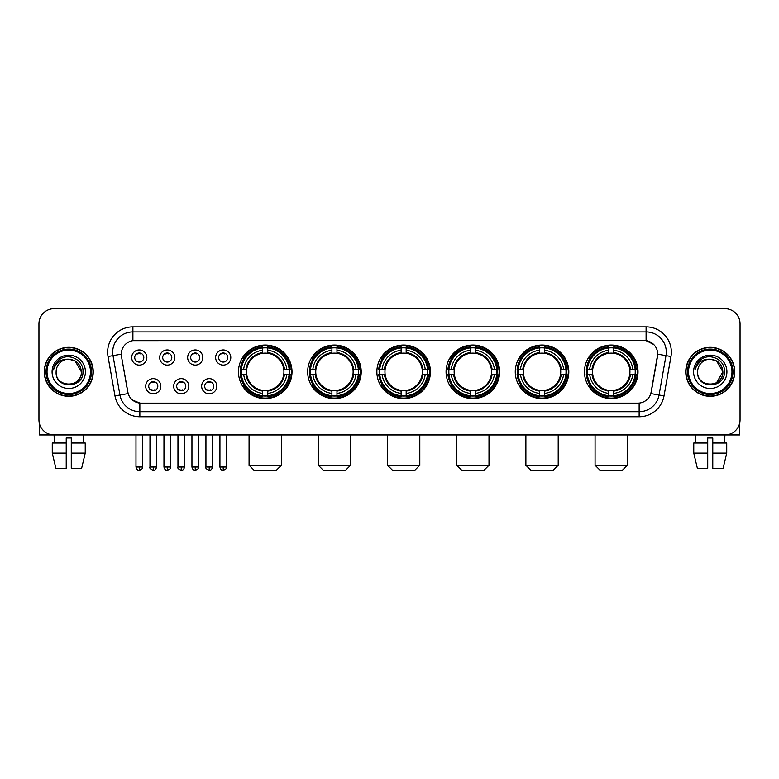 <?xml version="1.0" encoding="UTF-8"?>
<svg xmlns="http://www.w3.org/2000/svg" width="779" height="779" viewBox="0 0 779 779"><rect width="100%" height="100%" fill="white"/><g stroke="black" fill="none" stroke-linecap="round" stroke-linejoin="round"><path stroke-width="1.17" d="M515.27 371.817A26.768 26.768 0 0 0 542.048 398.595A26.768 26.768 0 0 0 568.816 371.817A26.768 26.768 0 0 0 542.048 345.048A26.768 26.768 0 0 0 515.27 371.817M307.676 371.817A26.768 26.768 0 0 0 334.444 398.595A26.768 26.768 0 0 0 361.213 371.817A26.768 26.768 0 0 0 334.444 345.048A26.768 26.768 0 0 0 307.676 371.817M376.87 371.817A26.768 26.768 0 0 0 403.639 398.595A26.768 26.768 0 0 0 430.417 371.817A26.768 26.768 0 0 0 403.639 345.048A26.768 26.768 0 0 0 376.87 371.817M446.075 371.817A26.768 26.768 0 0 0 472.843 398.595A26.768 26.768 0 0 0 499.612 371.817A26.768 26.768 0 0 0 472.843 345.048A26.768 26.768 0 0 0 446.075 371.817M584.474 371.817A26.768 26.768 0 0 0 611.242 398.595A26.768 26.768 0 0 0 638.02 371.817A26.768 26.768 0 0 0 611.242 345.048A26.768 26.768 0 0 0 584.474 371.817M238.471 371.817A26.768 26.768 0 0 0 265.24 398.595A26.768 26.768 0 0 0 292.008 371.817A26.768 26.768 0 0 0 265.24 345.048A26.768 26.768 0 0 0 238.471 371.817M188.82 386.218A7.576 7.576 0 0 1 181.244 393.794A7.576 7.576 0 0 1 173.668 386.218A7.576 7.576 0 0 1 181.244 378.643A7.576 7.576 0 0 1 188.82 386.218M176.697 386.218A4.547 4.547 0 0 0 181.244 390.766A4.547 4.547 0 0 0 185.792 386.218A4.547 4.547 0 0 0 181.244 381.671A4.547 4.547 0 0 0 176.697 386.218M216.805 386.218A7.576 7.576 0 0 1 209.22 393.794A7.576 7.576 0 0 1 201.644 386.218A7.576 7.576 0 0 1 209.22 378.643A7.576 7.576 0 0 1 216.805 386.218M204.682 386.218A4.547 4.547 0 0 0 209.22 390.766A4.547 4.547 0 0 0 213.767 386.218A4.547 4.547 0 0 0 209.22 381.671A4.547 4.547 0 0 0 204.682 386.218M160.834 386.218A7.576 7.576 0 0 1 153.259 393.794A7.576 7.576 0 0 1 145.683 386.218A7.576 7.576 0 0 1 153.259 378.643A7.576 7.576 0 0 1 160.834 386.218M148.711 386.218A4.547 4.547 0 0 0 153.259 390.766A4.547 4.547 0 0 0 157.806 386.218A4.547 4.547 0 0 0 153.259 381.671A4.547 4.547 0 0 0 148.711 386.218M174.827 357.522A7.576 7.576 0 0 1 167.251 365.108A7.576 7.576 0 0 1 159.676 357.522A7.576 7.576 0 0 1 167.251 349.946A7.576 7.576 0 0 1 174.827 357.522M162.704 357.522A4.547 4.547 0 0 0 167.251 362.069A4.547 4.547 0 0 0 171.799 357.522A4.547 4.547 0 0 0 167.251 352.984A4.547 4.547 0 0 0 162.704 357.522M202.813 357.522A7.576 7.576 0 0 1 195.237 365.108A7.576 7.576 0 0 1 187.651 357.522A7.576 7.576 0 0 1 195.237 349.946A7.576 7.576 0 0 1 202.813 357.522M190.689 357.522A4.547 4.547 0 0 0 195.237 362.069A4.547 4.547 0 0 0 199.775 357.522A4.547 4.547 0 0 0 195.237 352.984A4.547 4.547 0 0 0 190.689 357.522M230.788 357.522A7.576 7.576 0 0 1 223.213 365.108A7.576 7.576 0 0 1 215.637 357.522A7.576 7.576 0 0 1 223.213 349.946A7.576 7.576 0 0 1 230.788 357.522M218.665 357.522A4.547 4.547 0 0 0 223.213 362.069A4.547 4.547 0 0 0 227.76 357.522A4.547 4.547 0 0 0 223.213 352.984A4.547 4.547 0 0 0 218.665 357.522M146.842 357.522A7.576 7.576 0 0 1 139.266 365.108A7.576 7.576 0 0 1 131.69 357.522A7.576 7.576 0 0 1 139.266 349.946A7.576 7.576 0 0 1 146.842 357.522M134.718 357.522A4.547 4.547 0 0 0 139.266 362.069A4.547 4.547 0 0 0 143.813 357.522A4.547 4.547 0 0 0 139.266 352.984A4.547 4.547 0 0 0 134.718 357.522M114.98 395.907L108.028 356.509A25.259 25.259 0 0 1 132.897 326.868L646.103 326.868A25.259 25.259 0 0 1 670.972 356.509L664.02 395.907A25.259 25.259 0 0 1 639.15 416.775L139.85 416.775A25.259 25.259 0 0 1 114.98 395.907L119.947 395.031L113.004 355.633A20.205 20.205 0 0 1 132.897 331.912L646.103 331.912A20.205 20.205 0 0 1 665.996 355.633L659.053 395.031A20.205 20.205 0 0 1 639.15 411.721L139.85 411.721A20.205 20.205 0 0 1 119.947 395.031L128.145 393.58L121.495 356.509A13.642 13.642 0 0 1 134.923 340.501L644.077 340.501A13.642 13.642 0 0 1 657.505 356.509L651.273 391.866A13.642 13.642 0 0 1 637.845 403.142L141.155 403.142A13.642 13.642 0 0 1 127.727 391.866L121.495 356.509L121.436 352.118M240.877 374.348A24.5 24.5 0 0 1 240.877 369.295M586.879 374.348A24.5 24.5 0 0 1 586.879 369.295M448.48 374.348A24.5 24.5 0 0 1 448.48 369.295M379.276 374.348A24.5 24.5 0 0 1 379.276 369.295M310.071 374.348A24.5 24.5 0 0 1 310.071 369.295M517.675 374.348A24.5 24.5 0 0 1 517.675 369.295M44.257 371.817A24.5 24.5 0 0 0 68.756 396.316A24.5 24.5 0 0 0 93.246 371.817A24.5 24.5 0 0 0 68.756 347.327A24.5 24.5 0 0 0 44.257 371.817M685.754 371.817A24.5 24.5 0 0 0 710.244 396.316A24.5 24.5 0 0 0 734.743 371.817A24.5 24.5 0 0 0 710.244 347.327A24.5 24.5 0 0 0 685.754 371.817M132.897 326.868L132.897 340.657L644.077 340.501L646.103 340.657L653.717 344.493M637.845 403.142L141.155 403.142M139.85 416.775L139.85 403.074L132.566 400.094M670.972 356.509L657.719 354.172L650.855 393.58L664.02 395.907M740.05 323.83A15.152 15.152 0 0 0 724.898 308.679L54.102 308.679A15.152 15.152 0 0 0 38.95 323.83L38.95 419.803A15.152 15.152 0 0 0 54.102 434.964L724.898 434.964A15.152 15.152 0 0 0 740.05 419.803L740.05 323.83L740.05 419.803M38.95 323.83L38.95 419.803M724.898 308.679L54.102 308.679M54.326 443.047L54.102 434.964L724.898 434.964L724.674 443.047M39.456 423.688L39.456 434.964L98.047 434.964M52.271 443.047L52.271 453.144L55.864 468.296L52.271 453.144L52.271 443.047L66.225 443.047L66.225 437.993L71.279 437.993L71.279 443.047L85.232 443.047L85.232 453.144L81.639 468.296L85.232 453.144L71.279 453.144L71.279 443.047L71.279 468.296L81.639 468.296M83.402 434.964L83.178 443.047M66.225 443.047L66.225 468.296L55.864 468.296M52.271 453.144L66.225 453.144M90.471 371.817A21.724 21.724 0 0 0 68.756 350.102A21.724 21.724 0 0 0 47.032 371.817A21.724 21.724 0 0 0 68.756 393.541A21.724 21.724 0 0 0 90.471 371.817M91.484 371.817A22.727 22.727 0 0 0 68.756 349.089A22.727 22.727 0 0 0 46.019 371.817A22.727 22.727 0 0 0 68.756 394.554A22.727 22.727 0 0 0 91.484 371.817M92.993 371.817A24.246 24.246 0 0 0 68.756 347.58A24.246 24.246 0 0 0 44.51 371.817A24.246 24.246 0 0 0 68.756 396.063A24.246 24.246 0 0 0 92.993 371.817M81.376 371.817C80.626 364.153 76.42 359.937 68.756 359.197L75.066 360.881L81.376 371.817L75.066 360.881L68.756 359.197L75.066 360.881L81.376 371.817L75.066 360.881L68.756 359.197L75.066 360.881L81.376 371.817C82.155 388.108 55.348 388.108 56.127 371.817C54.997 389.344 83.567 388.955 82.973 371.817C83.908 359.791 68.153 352.147 59.068 359.898C55.903 362.547 54.043 365.906 53.498 369.986C55.884 362.459 60.966 358.866 68.756 359.197L75.066 360.881L81.376 371.817C82.155 388.108 55.348 388.108 56.127 371.817C55.348 388.108 82.155 388.108 81.376 371.817C82.155 388.108 55.348 388.108 56.127 371.817C55.348 388.108 82.155 388.108 81.376 371.817C82.155 388.108 55.348 388.108 56.127 371.817C55.348 388.108 82.155 388.108 81.376 371.817C82.155 388.108 55.348 388.108 56.127 371.817C55.348 388.108 82.155 388.108 81.376 371.817C82.155 388.108 55.348 388.108 56.127 371.817C55.348 388.108 82.155 388.108 81.376 371.817C82.155 388.108 55.348 388.108 56.127 371.817C55.348 388.108 82.155 388.108 81.376 371.817C82.155 388.108 55.348 388.108 56.127 371.817A12.63 12.63 0 0 1 68.756 359.197L75.066 360.881L81.376 371.817C81.883 381.622 69.282 388.137 61.59 382.226M52.086 371.817A16.671 16.671 0 0 0 68.756 388.487A16.671 16.671 0 0 0 85.417 371.817A16.671 16.671 0 0 0 68.756 355.156A16.671 16.671 0 0 0 52.086 371.817M59.068 359.898L55.338 364.329M55.114 364.757L55.445 364.144L55.114 364.757M276.35 470.321L254.129 470.321L249.076 465.267L281.404 465.267L276.35 470.321M267.772 395.732L267.772 396.745A25.055 25.055 0 0 0 290.168 374.348L289.155 374.348A24.042 24.042 0 0 1 267.772 395.732L267.772 393.395A21.724 21.724 0 0 0 286.818 374.348L283.76 374.348A18.686 18.686 0 0 0 267.772 353.306L267.772 347.911A24.042 24.042 0 0 1 289.155 369.295L290.168 369.295A25.055 25.055 0 0 0 267.772 346.898L267.772 347.911M241.334 374.348L240.312 374.348A25.055 25.055 0 0 0 262.718 396.745L262.718 395.732A24.042 24.042 0 0 1 241.334 374.348L243.671 374.348A21.724 21.724 0 0 0 262.718 393.395L262.718 390.337A18.686 18.686 0 0 0 283.76 374.348L284.51 374.348A19.426 19.426 0 0 1 267.772 391.087L267.772 393.395M262.718 347.911L262.718 346.898A25.055 25.055 0 0 0 240.312 369.295L241.334 369.295A24.042 24.042 0 0 1 262.718 347.911L262.718 350.248A21.724 21.724 0 0 0 243.671 369.295L246.719 369.295A18.686 18.686 0 0 0 262.718 390.337L262.718 391.087A19.426 19.426 0 0 1 245.979 374.348L243.671 374.348M241.383 374.348A23.993 23.993 0 0 1 241.383 369.295M267.772 347.96A23.993 23.993 0 0 0 262.718 347.96M289.097 369.295A23.993 23.993 0 0 1 289.097 374.348M289.155 369.295L286.818 369.295A21.724 21.724 0 0 0 267.772 350.248M286.818 374.348L289.155 374.348M262.718 393.395L262.718 395.732M283.76 369.295L286.818 369.295M267.772 390.367L267.772 391.087M262.718 390.337A18.686 18.686 0 0 1 246.719 374.348L245.979 374.348M267.772 395.683A23.993 23.993 0 0 1 262.718 395.683M243.671 369.295L241.334 369.295M262.718 353.267L262.718 350.248M267.772 353.306A18.686 18.686 0 0 0 246.719 369.295L245.979 369.295A19.426 19.426 0 0 1 262.718 352.556M267.772 353.276L267.772 352.556A19.426 19.426 0 0 1 284.51 369.295M244.226 358.184L242.795 358.184A26.262 26.262 0 0 1 291.512 371.817A26.262 26.262 0 0 1 242.795 385.459L244.226 385.459M345.555 470.321L323.334 470.321L318.28 465.267L350.608 465.267L345.555 470.321M336.966 395.732L336.966 396.745A25.055 25.055 0 0 0 359.372 374.348L358.35 374.348A24.042 24.042 0 0 1 336.966 395.732L336.966 393.395A21.724 21.724 0 0 0 356.013 374.348L352.965 374.348A18.686 18.686 0 0 0 336.966 353.306L336.966 347.911A24.042 24.042 0 0 1 358.35 369.295L359.372 369.295A25.055 25.055 0 0 0 336.966 346.898L336.966 347.911M310.529 374.348L309.516 374.348A25.055 25.055 0 0 0 331.912 396.745L331.912 395.732A24.042 24.042 0 0 1 310.529 374.348L312.866 374.348A21.724 21.724 0 0 0 331.912 393.395L331.912 390.337A18.686 18.686 0 0 0 352.965 374.348L353.705 374.348A19.426 19.426 0 0 1 336.966 391.087L336.966 393.395M331.912 347.911L331.912 346.898A25.055 25.055 0 0 0 309.516 369.295L310.529 369.295A24.042 24.042 0 0 1 331.912 347.911L331.912 350.248A21.724 21.724 0 0 0 312.866 369.295L315.923 369.295A18.686 18.686 0 0 0 331.912 390.337L331.912 391.087A19.426 19.426 0 0 1 315.174 374.348L312.866 374.348M310.587 374.348A23.993 23.993 0 0 1 310.587 369.295M336.966 347.96A23.993 23.993 0 0 0 331.912 347.96M358.301 369.295A23.993 23.993 0 0 1 358.301 374.348M358.35 369.295L356.013 369.295A21.724 21.724 0 0 0 336.966 350.248M356.013 374.348L358.35 374.348M331.912 393.395L331.912 395.732M352.965 369.295L356.013 369.295M336.966 390.367L336.966 391.087M331.912 390.337A18.686 18.686 0 0 1 315.923 374.348L315.174 374.348M336.966 395.683A23.993 23.993 0 0 1 331.912 395.683M312.866 369.295L310.529 369.295M331.912 353.267L331.912 350.248M336.966 353.306A18.686 18.686 0 0 0 315.923 369.295L315.174 369.295A19.426 19.426 0 0 1 331.912 352.556M336.966 353.276L336.966 352.556A19.426 19.426 0 0 1 353.705 369.295M313.431 358.184L311.999 358.184A26.262 26.262 0 0 1 360.706 371.817A26.262 26.262 0 0 1 311.999 385.459L313.431 385.459M414.759 470.321L392.528 470.321L387.484 465.267L419.803 465.267L414.759 470.321M406.171 395.732L406.171 396.745A25.055 25.055 0 0 0 428.567 374.348L427.554 374.348A24.042 24.042 0 0 1 406.171 395.732L406.171 393.395A21.724 21.724 0 0 0 425.217 374.348L422.16 374.348A18.686 18.686 0 0 0 406.171 353.306L406.171 347.911A24.042 24.042 0 0 1 427.554 369.295L428.567 369.295A25.055 25.055 0 0 0 406.171 346.898L406.171 347.911M379.733 374.348L378.721 374.348A25.055 25.055 0 0 0 401.117 396.745L401.117 395.732A24.042 24.042 0 0 1 379.733 374.348L382.07 374.348A21.724 21.724 0 0 0 401.117 393.395L401.117 390.337A18.686 18.686 0 0 0 422.16 374.348L422.909 374.348A19.426 19.426 0 0 1 406.171 391.087L406.171 393.395M401.117 347.911L401.117 346.898A25.055 25.055 0 0 0 378.721 369.295L379.733 369.295A24.042 24.042 0 0 1 401.117 347.911L401.117 350.248A21.724 21.724 0 0 0 382.07 369.295L385.128 369.295A18.686 18.686 0 0 0 401.117 390.337L401.117 391.087A19.426 19.426 0 0 1 384.378 374.348L382.07 374.348M379.782 374.348A23.993 23.993 0 0 1 379.782 369.295M406.171 347.96A23.993 23.993 0 0 0 401.117 347.96M427.505 369.295A23.993 23.993 0 0 1 427.505 374.348M427.554 369.295L425.217 369.295A21.724 21.724 0 0 0 406.171 350.248M425.217 374.348L427.554 374.348M401.117 393.395L401.117 395.732M422.16 369.295L425.217 369.295M406.171 390.367L406.171 391.087M401.117 390.337A18.686 18.686 0 0 1 385.128 374.348L384.378 374.348M406.171 395.683A23.993 23.993 0 0 1 401.117 395.683M382.07 369.295L379.733 369.295M401.117 353.267L401.117 350.248M406.171 353.306A18.686 18.686 0 0 0 385.128 369.295L384.378 369.295A19.426 19.426 0 0 1 401.117 352.556M406.171 353.276L406.171 352.556A19.426 19.426 0 0 1 422.909 369.295M382.625 358.184L381.194 358.184A26.262 26.262 0 0 1 429.911 371.817A26.262 26.262 0 0 1 381.194 385.459L382.625 385.459M483.954 470.321L461.733 470.321L456.679 465.267L489.008 465.267L483.954 470.321M475.365 395.732L475.365 396.745A25.055 25.055 0 0 0 497.771 374.348L496.759 374.348A24.042 24.042 0 0 1 475.365 395.732L475.365 393.395A21.724 21.724 0 0 0 494.412 374.348L491.364 374.348A18.686 18.686 0 0 0 475.365 353.306L475.365 347.911A24.042 24.042 0 0 1 496.759 369.295L497.771 369.295A25.055 25.055 0 0 0 475.365 346.898L475.365 347.911M448.938 374.348L447.915 374.348A25.055 25.055 0 0 0 470.321 396.745L470.321 395.732A24.042 24.042 0 0 1 448.938 374.348L451.275 374.348A21.724 21.724 0 0 0 470.321 393.395L470.321 390.337A18.686 18.686 0 0 0 491.364 374.348L492.104 374.348A19.426 19.426 0 0 1 475.365 391.087L475.365 393.395M470.321 347.911L470.321 346.898A25.055 25.055 0 0 0 447.915 369.295L448.938 369.295A24.042 24.042 0 0 1 470.321 347.911L470.321 350.248A21.724 21.724 0 0 0 451.275 369.295L454.323 369.295A18.686 18.686 0 0 0 470.321 390.337L470.321 391.087A19.426 19.426 0 0 1 453.582 374.348L451.275 374.348M448.986 374.348A23.993 23.993 0 0 1 448.986 369.295M475.365 347.96A23.993 23.993 0 0 0 470.321 347.96M496.7 369.295A23.993 23.993 0 0 1 496.7 374.348M496.759 369.295L494.412 369.295A21.724 21.724 0 0 0 475.365 350.248M494.412 374.348L496.759 374.348M470.321 393.395L470.321 395.732M491.364 369.295L494.412 369.295M475.365 390.367L475.365 391.087M470.321 390.337A18.686 18.686 0 0 1 454.323 374.348L453.582 374.348M475.365 395.683A23.993 23.993 0 0 1 470.321 395.683M451.275 369.295L448.938 369.295M470.321 353.267L470.321 350.248M475.365 353.306A18.686 18.686 0 0 0 454.323 369.295L453.582 369.295A19.426 19.426 0 0 1 470.321 352.556M475.365 353.276L475.365 352.556A19.426 19.426 0 0 1 492.104 369.295M451.83 358.184L450.398 358.184A26.262 26.262 0 0 1 499.105 371.817A26.262 26.262 0 0 1 450.398 385.459L451.83 385.459M553.158 470.321L530.927 470.321L525.883 465.267L558.212 465.267L553.158 470.321M544.57 395.732L544.57 396.745A25.055 25.055 0 0 0 566.976 374.348L565.953 374.348A24.042 24.042 0 0 1 544.57 395.732L544.57 393.395A21.724 21.724 0 0 0 563.616 374.348L560.559 374.348A18.686 18.686 0 0 0 544.57 353.306L544.57 347.911A24.042 24.042 0 0 1 565.953 369.295L566.976 369.295A25.055 25.055 0 0 0 544.57 346.898L544.57 347.911M518.132 374.348L517.12 374.348A25.055 25.055 0 0 0 539.516 396.745L539.516 395.732A24.042 24.042 0 0 1 518.132 374.348L520.469 374.348A21.724 21.724 0 0 0 539.516 393.395L539.516 390.337A18.686 18.686 0 0 0 560.559 374.348L561.308 374.348A19.426 19.426 0 0 1 544.57 391.087L544.57 393.395M539.516 347.911L539.516 346.898A25.055 25.055 0 0 0 517.12 369.295L518.132 369.295A24.042 24.042 0 0 1 539.516 347.911L539.516 350.248A21.724 21.724 0 0 0 520.469 369.295L523.527 369.295A18.686 18.686 0 0 0 539.516 390.337L539.516 391.087A19.426 19.426 0 0 1 522.777 374.348L520.469 374.348M518.181 374.348A23.993 23.993 0 0 1 518.181 369.295M544.57 347.96A23.993 23.993 0 0 0 539.516 347.96M565.905 369.295A23.993 23.993 0 0 1 565.905 374.348M565.953 369.295L563.616 369.295A21.724 21.724 0 0 0 544.57 350.248M563.616 374.348L565.953 374.348M539.516 393.395L539.516 395.732M560.559 369.295L563.616 369.295M544.57 390.367L544.57 391.087M539.516 390.337A18.686 18.686 0 0 1 523.527 374.348L522.777 374.348M544.57 395.683A23.993 23.993 0 0 1 539.516 395.683M520.469 369.295L518.132 369.295M539.516 353.267L539.516 350.248M544.57 353.306A18.686 18.686 0 0 0 523.527 369.295L522.777 369.295A19.426 19.426 0 0 1 539.516 352.556M544.57 353.276L544.57 352.556A19.426 19.426 0 0 1 561.308 369.295M521.024 358.184L519.593 358.184A26.262 26.262 0 0 1 568.31 371.817A26.262 26.262 0 0 1 519.593 385.459L521.024 385.459M622.363 470.321L600.132 470.321L595.078 465.267L627.407 465.267L622.363 470.321M613.774 395.732L613.774 396.745A25.055 25.055 0 0 0 636.17 374.348L635.158 374.348A24.042 24.042 0 0 1 613.774 395.732L613.774 393.395A21.724 21.724 0 0 0 632.821 374.348L629.763 374.348A18.686 18.686 0 0 0 613.774 353.306L613.774 347.911A24.042 24.042 0 0 1 635.158 369.295L636.17 369.295A25.055 25.055 0 0 0 613.774 346.898L613.774 347.911M587.337 374.348L586.324 374.348A25.055 25.055 0 0 0 608.72 396.745L608.72 395.732A24.042 24.042 0 0 1 587.337 374.348L589.674 374.348A21.724 21.724 0 0 0 608.72 393.395L608.72 390.337A18.686 18.686 0 0 0 629.763 374.348L630.513 374.348A19.426 19.426 0 0 1 613.774 391.087L613.774 393.395M608.72 347.911L608.72 346.898A25.055 25.055 0 0 0 586.324 369.295L587.337 369.295A24.042 24.042 0 0 1 608.72 347.911L608.72 350.248A21.724 21.724 0 0 0 589.674 369.295L592.731 369.295A18.686 18.686 0 0 0 608.72 390.337L608.72 391.087A19.426 19.426 0 0 1 591.982 374.348L589.674 374.348M587.385 374.348A23.993 23.993 0 0 1 587.385 369.295M613.774 347.96A23.993 23.993 0 0 0 608.72 347.96M635.109 369.295A23.993 23.993 0 0 1 635.109 374.348M635.158 369.295L632.821 369.295A21.724 21.724 0 0 0 613.774 350.248M632.821 374.348L635.158 374.348M608.72 393.395L608.72 395.732M629.763 369.295L632.821 369.295M613.774 390.367L613.774 391.087M608.72 390.337A18.686 18.686 0 0 1 592.731 374.348L591.982 374.348M613.774 395.683A23.993 23.993 0 0 1 608.72 395.683M589.674 369.295L587.337 369.295M608.72 353.267L608.72 350.248M613.774 353.306A18.686 18.686 0 0 0 592.731 369.295L591.982 369.295A19.426 19.426 0 0 1 608.72 352.556M613.774 353.276L613.774 352.556A19.426 19.426 0 0 1 630.513 369.295M590.229 358.184L588.797 358.184A26.262 26.262 0 0 1 637.514 371.817A26.262 26.262 0 0 1 588.797 385.459L590.229 385.459M137.747 361.816L137.747 361.096A3.876 3.876 0 0 0 140.785 361.096L140.785 361.816M140.785 353.238L140.785 353.958A3.876 3.876 0 0 0 137.747 353.958L137.747 353.238M165.732 361.816L165.732 361.096A3.876 3.876 0 0 0 168.761 361.096L168.761 361.816M168.761 353.238L168.761 353.958A3.876 3.876 0 0 0 165.732 353.958L165.732 353.238M193.718 361.816L193.718 361.096A3.876 3.876 0 0 0 196.746 361.096L196.746 361.816M196.746 353.238L196.746 353.958A3.876 3.876 0 0 0 193.718 353.958L193.718 353.238M221.703 361.816L221.703 361.096A3.876 3.876 0 0 0 224.732 361.096L224.732 361.816M224.732 353.238L224.732 353.958A3.876 3.876 0 0 0 221.703 353.958L221.703 353.238M151.739 390.503L151.739 389.782A3.876 3.876 0 0 0 154.778 389.782L154.778 390.503M154.778 381.934L154.778 382.655A3.876 3.876 0 0 0 151.739 382.655L151.739 381.934M179.725 390.503L179.725 389.782A3.876 3.876 0 0 0 182.753 389.782L182.753 390.503M182.753 381.934L182.753 382.655A3.876 3.876 0 0 0 179.725 382.655L179.725 381.934M207.711 390.503L207.711 389.782A3.876 3.876 0 0 0 210.739 389.782L210.739 390.503M210.739 381.934L210.739 382.655A3.876 3.876 0 0 0 207.711 382.655L207.711 381.934M739.544 423.688L739.544 434.964L680.953 434.964M707.721 443.047L707.721 453.144L693.768 453.144L697.361 468.296L693.768 453.144L693.768 443.047L707.721 443.047L707.721 437.993L712.775 437.993L712.775 443.047L726.729 443.047L726.729 453.144L723.136 468.296L726.729 453.144L712.775 453.144L712.775 443.047M707.721 453.144L707.721 468.296L697.361 468.296M723.136 468.296L712.775 468.296L712.775 453.144M695.598 434.964L695.822 443.047M731.968 371.817A21.724 21.724 0 0 0 710.244 350.102A21.724 21.724 0 0 0 688.529 371.817A21.724 21.724 0 0 0 710.244 393.541A21.724 21.724 0 0 0 731.968 371.817M732.981 371.817A22.727 22.727 0 0 0 710.244 349.089A22.727 22.727 0 0 0 687.516 371.817A22.727 22.727 0 0 0 710.244 394.554A22.727 22.727 0 0 0 732.981 371.817M734.49 371.817A24.246 24.246 0 0 0 710.244 347.58A24.246 24.246 0 0 0 686.007 371.817A24.246 24.246 0 0 0 710.244 396.063A24.246 24.246 0 0 0 734.49 371.817M722.133 367.542L722.873 371.817L716.563 360.881L710.244 359.197L716.563 360.881L722.873 371.817L716.563 360.881L710.244 359.197L716.563 360.881L722.873 371.817L716.563 360.881L710.244 359.197L716.563 360.881L722.873 371.817C723.652 388.108 696.845 388.108 697.624 371.817C696.494 389.344 725.064 388.955 724.47 371.817C725.405 359.791 709.65 352.147 700.564 359.898C697.4 362.547 695.54 365.906 694.995 369.986C697.38 362.459 702.463 358.866 710.244 359.197L716.563 360.881L722.873 371.817C723.652 388.108 696.845 388.108 697.624 371.817C696.845 388.108 723.652 388.108 722.873 371.817L716.563 382.762L722.873 371.817C723.652 388.108 696.845 388.108 697.624 371.817C696.845 388.108 723.652 388.108 722.873 371.817C723.652 388.108 696.845 388.108 697.624 371.817C696.845 388.108 723.652 388.108 722.873 371.817C723.652 388.108 696.845 388.108 697.624 371.817C696.845 388.108 723.652 388.108 722.873 371.817C723.652 388.108 696.845 388.108 697.624 371.817C696.845 388.108 723.652 388.108 722.873 371.817C723.652 388.108 696.845 388.108 697.624 371.817A12.63 12.63 0 0 1 710.244 359.197L716.563 360.881L722.873 371.817C723.379 381.622 710.779 388.137 703.086 382.226M710.244 359.197C717.917 359.937 722.123 364.153 722.873 371.817M693.583 371.817A16.671 16.671 0 0 0 710.244 388.487A16.671 16.671 0 0 0 726.914 371.817A16.671 16.671 0 0 0 710.244 355.156A16.671 16.671 0 0 0 693.583 371.817M700.564 359.898L696.835 364.329M696.611 364.757L696.942 364.144M646.103 326.868L646.103 340.657M108.028 356.509L113.004 355.633A20.205 20.205 0 0 1 112.692 352.118M113.004 355.633L121.281 354.172M639.15 403.074L639.15 416.775M267.772 390.337A18.686 18.686 0 0 0 283.76 374.348M262.718 395.907A24.217 24.217 0 0 0 267.772 395.907M289.33 374.348A24.217 24.217 0 0 0 289.33 369.295M267.772 347.736A24.217 24.217 0 0 0 262.718 347.736M336.966 390.337A18.686 18.686 0 0 0 352.965 374.348M331.912 395.907A24.217 24.217 0 0 0 336.966 395.907M358.525 374.348A24.217 24.217 0 0 0 358.525 369.295M336.966 347.736A24.217 24.217 0 0 0 331.912 347.736M406.171 390.337A18.686 18.686 0 0 0 422.16 374.348M401.117 395.907A24.217 24.217 0 0 0 406.171 395.907M427.729 374.348A24.217 24.217 0 0 0 427.729 369.295M406.171 347.736A24.217 24.217 0 0 0 401.117 347.736M475.365 390.337A18.686 18.686 0 0 0 491.364 374.348M470.321 395.907A24.217 24.217 0 0 0 475.365 395.907M496.934 374.348A24.217 24.217 0 0 0 496.934 369.295M475.365 347.736A24.217 24.217 0 0 0 470.321 347.736M544.57 390.337A18.686 18.686 0 0 0 560.559 374.348M539.516 395.907A24.217 24.217 0 0 0 544.57 395.907M566.129 374.348A24.217 24.217 0 0 0 566.129 369.295M544.57 347.736A24.217 24.217 0 0 0 539.516 347.736M613.774 390.337A18.686 18.686 0 0 0 629.763 374.348M608.72 395.907A24.217 24.217 0 0 0 613.774 395.907M635.333 374.348A24.217 24.217 0 0 0 635.333 369.295M613.774 347.736A24.217 24.217 0 0 0 608.72 347.736M139.266 467.04L135.984 467.04C136.559 469.377 137.649 470.467 139.266 470.321L139.266 467.04L142.547 467.04L142.547 434.964M167.251 467.04L163.97 467.04C164.535 469.377 165.635 470.467 167.251 470.321L167.251 467.04L170.533 467.04L170.533 434.964M195.237 467.04L191.946 467.04C192.52 469.377 193.62 470.467 195.237 470.321L195.237 467.04L198.518 467.04L198.518 434.964M223.213 467.04L219.931 467.04C220.506 469.377 221.596 470.467 223.213 470.321L223.213 467.04L226.504 467.04L226.504 434.964M153.259 467.04L149.977 467.04C149.305 468.082 150.405 469.182 153.259 470.321L153.259 467.04L156.54 467.04L156.54 434.964M181.244 467.04L177.963 467.04C177.291 468.082 178.381 469.182 181.244 470.321L181.244 467.04L184.526 467.04L184.526 434.964M209.22 467.04L205.938 467.04C205.276 468.082 206.367 469.182 209.22 470.321L209.22 467.04L212.511 467.04L212.511 434.964M281.404 434.964L281.404 465.267M249.076 434.964L249.076 465.267M350.608 434.964L350.608 465.267M318.28 434.964L318.28 465.267M419.803 434.964L419.803 465.267M387.484 434.964L387.484 465.267M489.008 434.964L489.008 465.267M456.679 434.964L456.679 465.267M558.212 434.964L558.212 465.267M525.883 434.964L525.883 465.267M627.407 434.964L627.407 465.267M595.078 434.964L595.078 465.267M135.984 467.04L135.984 434.964M142.547 467.04C143.219 468.082 142.119 469.182 139.266 470.321M163.97 467.04L163.97 434.964M170.533 467.04C171.195 468.082 170.104 469.182 167.251 470.321M191.946 467.04L191.946 434.964M198.518 467.04C199.181 468.082 198.09 469.182 195.237 470.321M219.931 467.04L219.931 434.964M226.504 467.04C227.166 468.082 226.076 469.182 223.213 470.321M149.977 467.04L149.977 434.964M156.54 467.04C155.966 469.377 154.875 470.467 153.259 470.321M177.963 467.04L177.963 434.964M184.526 467.04C183.951 469.377 182.861 470.467 181.244 470.321M205.938 467.04L205.938 434.964M212.511 467.04C211.937 469.377 210.836 470.467 209.22 470.321"/></g></svg>
